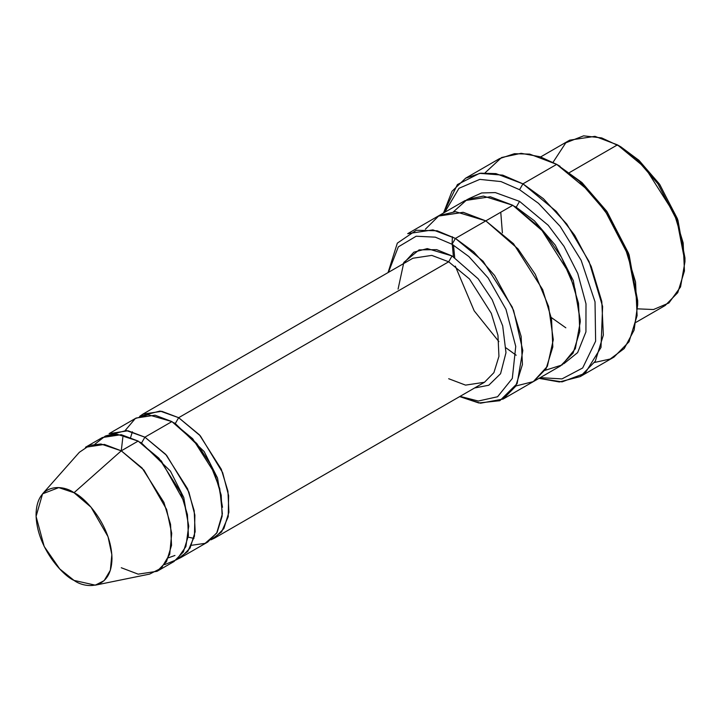 <?xml version="1.0" encoding="UTF-8"?>
<svg xmlns="http://www.w3.org/2000/svg" width="721" height="721" viewBox="0 0 721 721"><rect width="100%" height="100%" fill="white"/><g stroke="black" fill="none" stroke-linecap="round" stroke-linejoin="round"><path stroke-width="1.08" d="M398.073 289.121L403.841 262.372L419.108 249.881L436.674 249.646L452.058 255.946L448.678 261.795L178.655 417.693L175.275 423.542L178.655 417.693L199.438 434.844L221.284 469.227L227.935 491.208L228.908 512.243L223.88 528.547L214.452 538.163L210.92 539.84L221.581 531.936L228.224 516.687L228.629 495.615L222.654 472.643L200.357 435.872L178.655 417.693L448.678 261.795L469.47 278.946L491.307 313.329L497.959 335.31L498.941 356.345L493.903 372.649L484.485 382.265L493.903 372.649L498.941 356.345L497.959 335.31L491.307 313.329L469.47 278.946L448.678 261.795L431.807 255.396L412.881 258.244L431.807 255.396L448.678 261.795L452.058 255.946L427.283 248.592L413.836 252.179L402.967 263.976M637.697 304.668L637.697 300.774L628.568 253.314L606.649 211.127L581.802 182.44L556.693 164.361L579.378 181.196L605.298 211.127L628.171 255.144L637.697 304.668L634.101 330.146L624.224 348.549L610.227 359.004L594.555 362.456M519.562 189.695L538.479 203.322L560.172 226.376L581.162 260.335L595.023 301.838L595.627 341.186L582.667 367.98L561.992 378.904L540.191 377.66L561.992 378.904L582.667 367.98L595.627 341.186L595.023 301.838L581.162 260.335L560.172 226.376L538.479 203.322L519.562 189.695L501.014 181.584L479.762 179.385L458.998 188.28L444.722 212.307L458.998 188.28L479.762 179.385L501.014 181.584L519.562 189.695L522.941 183.846L519.562 189.695M539.011 378.345L562.047 381.878L585.046 373.298L600.999 347.459L602.612 306.488L589.039 261.48L566.787 224.051L543.373 198.663L522.941 183.846L556.197 211.289L574.664 235.262L591.148 266.301L601.792 301.477L603.351 335.121L595.303 361.212L580.216 376.596L559.37 381.968L539.011 378.345M452.058 244.257L468.857 256.55L488.108 277.891L505.98 309.354L515.74 346.413L512.307 378.453L497.58 396.748L478.32 401.029L460.025 396.388L478.32 401.029L497.58 396.748L512.307 378.453L515.74 346.413L505.98 309.354L488.108 277.891L468.857 256.55L452.058 244.257L452.4 236.74L452.058 244.257L435.322 237.164L416.152 236.227L398.307 246.879L388.421 272.367L398.307 246.879L416.152 236.227L435.322 237.164L452.058 244.257L455.429 238.417L452.058 244.257M459.665 396.595L478.807 402.976L499.833 400.705L517.128 383.608L522.806 350.523L513.586 310.354L494.615 275.512L473.706 251.872L455.429 238.417L483.142 261.281L512.27 307.119L521.139 336.437L522.437 364.465L515.731 386.213L503.159 399.037L480.528 403.21L459.665 396.595M684.95 261.795L684.95 257.893L677.407 218.697L659.3 183.846L638.779 160.152L617.446 144.876L636.346 158.908L657.949 183.846L677.01 220.527L684.95 261.795L680.543 286.949L668.899 302.982L653.496 309.534L637.616 308.849M636.093 322.287L665.177 305.497L677.749 292.672L684.454 270.934L683.157 242.896L674.279 213.587L645.16 167.75L617.446 144.876L569.608 172.49L617.446 144.876L594.942 136.341L569.716 140.144L540.624 156.944M157.07 571.293L173.95 561.551L183.377 551.935L188.406 535.622L187.433 514.596L180.782 492.614L158.935 458.232L138.153 441.081L121.272 450.823L142.055 467.974L163.901 502.357L170.553 524.338L171.535 545.364L166.497 561.677L157.07 571.293L138.153 574.15L121.272 567.742M74.02 492.722L91.035 507.196L108.024 536.703L111.845 554.62L110.358 570.257L104.139 580.648L95.289 585.164L74.02 580.405C85.123 588.579 111.467 590.634 111.989 558.487C111.467 525.735 85.123 497.373 74.02 492.722C62.916 484.548 36.564 482.493 36.05 514.65C36.564 547.392 62.916 575.755 74.02 580.405L59.744 568.95L44.197 546.491L36.077 516.425L42.566 493.84L58.762 487.612L74.02 492.722L121.272 450.823L74.02 492.722M95.289 585.164L149.644 574.087L161.441 568.067L169.732 554.206L171.715 533.36L166.623 509.468L143.966 470.119L121.272 450.823L122.84 437.277L121.272 450.823L100.931 444.001L89.593 445.389L79.337 452.31L42.566 493.84M125.247 430.419L135.332 418.504L148.147 414.71L171.904 421.587L144.903 437.178L165.686 454.338L187.532 488.712L194.183 510.702L195.157 531.728L190.128 548.032L180.701 557.648L177.168 559.325L187.83 551.421L194.463 536.181L194.877 515.1L188.902 492.128L166.605 455.357L144.903 437.178L141.523 443.027L170.408 471.083L183.756 497.499L188.749 526.772L183.756 497.499L170.408 471.083L141.523 443.027L144.903 437.178L126.283 430.527L105.888 435.863M139.865 442.099L141.523 443.027L139.865 442.099M94.92 444.154L105.239 436.115L116.973 434.213L138.153 441.081L161.342 460.962L184.134 501.636L188.722 525.933L185.901 546.554L176.798 559.622L164.505 564.678M175.275 423.542L204.16 451.589L217.517 478.014L222.501 507.287L217.517 478.014L204.16 451.589L175.275 423.542L173.617 422.614L175.275 423.542M178.655 417.693L160.035 411.042L139.64 416.368L142.857 414.142L161.774 411.294L178.655 417.693M580.216 376.596L613.968 357.111L629.054 341.727L637.103 315.636L635.543 281.992L624.9 246.816L608.416 215.777L589.949 191.804L556.693 164.361L522.941 183.846L556.693 164.361L529.692 154.114L514.433 153.699L499.41 158.683L465.658 178.168L480.682 173.184L495.931 173.608L522.941 183.846L502.726 175.131L479.564 173.337L457.42 184.549L443.541 212.983L451.986 191.29L465.658 178.168M519.562 201.384L516.191 207.233L534.396 220.797L555.197 245.032L573.321 280.622L580.297 320.223L573.321 280.622L555.197 245.032L534.396 220.797L516.191 207.233L519.562 201.384L548.194 225.267L564.002 246.321L577.773 273.475L585.993 303.793L585.93 331.912L577.62 352.623L563.804 363.754L577.62 352.623L585.93 331.912L585.993 303.793L577.773 273.475L564.002 246.321L548.194 225.267L519.562 201.384L495.318 192.588L481.664 192.949L468.569 198.807M514.524 206.296L516.191 207.233L514.524 206.296M453.527 211.722L467.28 199.393L483.43 196.085L512.811 205.278L485.81 220.869L513.523 243.743L542.652 289.581L551.52 318.898L552.818 346.936L546.112 368.674L533.54 381.499L546.103 368.674L552.818 346.927L551.52 318.898L542.643 289.581L513.523 243.743L485.81 220.878L455.429 238.417L485.81 220.878L518.002 248.898L535.27 274.34L548.6 306.443L553.295 339.681L547.365 366.349L533.306 381.625L515.866 385.969L533.306 381.634L547.365 366.349L553.295 339.69L548.6 306.452L535.279 274.34L518.002 248.898L485.81 220.869L512.811 205.278L490.307 196.752L465.081 200.555L438.071 216.147L463.306 212.334L485.81 220.869L463.062 212.298L438.071 216.147M503.159 399.037L533.062 381.769M533.54 381.499L560.541 365.907L573.114 353.092L579.819 331.345L578.521 303.307L569.653 273.989L540.525 228.151L512.811 205.278L544.454 232.64L561.515 257.379L574.979 288.733L580.315 321.629L575.34 348.703L562.11 364.943L545.094 370.333M180.701 557.648L207.702 542.066L217.129 532.449L222.158 516.137L221.185 495.111L214.534 473.12L192.687 438.747L171.904 421.587L155.024 415.188L136.098 418.045L109.096 433.636L128.023 430.779L144.903 437.178L171.904 421.587L196.779 443.496L209.991 463.522L219.752 488.568L222.374 513.848L216.67 533.207L205.106 543.355L191.561 545.274M452.058 255.946L478.194 278.838L492.155 299.684L502.699 325.892L505.989 352.686L500.581 373.694L488.784 385.23L474.571 387.988L488.784 385.23L500.581 373.694L505.989 352.686L502.699 325.892L492.155 299.684L478.194 278.838L452.058 255.946M425.372 229.215L439.062 215.597L455.573 211.677L485.81 220.878L463.306 212.344L438.08 216.147L407.698 233.685L432.933 229.882L455.429 238.417L437.178 230.783L416.287 230.26L397.325 243.139L388.06 272.574M485.08 172.833L501.564 157.529L521.094 153.321L540.065 156.745L556.693 164.361L582.063 182.674L607.181 211.902L629.118 254.837L637.679 302.685M516.182 355.237L506.043 347.901M498.878 341.592L474.193 310.85L455.302 266.121M453.419 256.757L452.076 242.346M85.475 447.272L104.392 444.424L121.272 450.823L138.153 441.081L121.272 434.682L102.346 437.53L85.475 447.272M553.025 162.342L565.787 142.821L583.613 135.836L601.684 137.927L620.826 146.823L639.031 160.386L659.832 184.621L677.947 220.211L684.932 259.803M214.452 538.163L484.485 382.265L465.559 385.122L448.678 378.723M560.064 166.308L556.693 164.361M620.826 146.823L617.446 144.876M565.832 327.812L551.25 317.465M502.384 232.838L500.762 212.244M174.942 555.467L168.417 557.82M193.958 538.416L188.217 537.127M130.636 437.386L132.385 431.771M454.699 257.55L453.5 245.113M142.857 414.142L412.881 258.244"/></g></svg>
